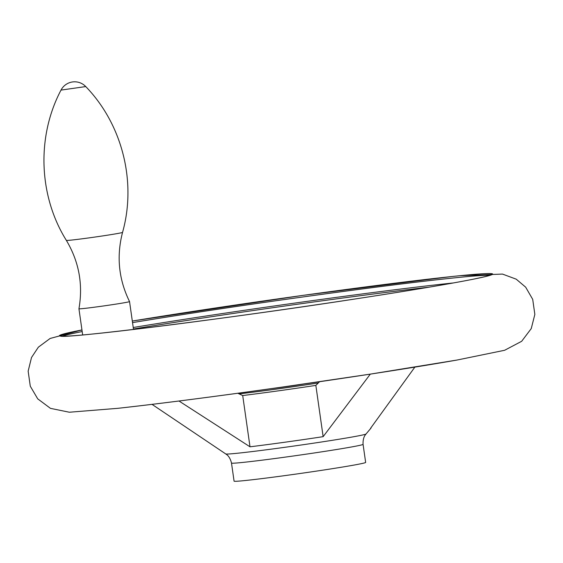 <?xml version="1.0" encoding="UTF-8"?>
<svg xmlns="http://www.w3.org/2000/svg" width="563" height="563" viewBox="0 0 563 563"><rect width="100%" height="100%" fill="white"/><g stroke="black" fill="none" stroke-linecap="round" stroke-linejoin="round"><path stroke-width="0.84" d="M319.559 381.714L315.85 385.395L323.141 436.656L370.32 374.113M237.79 393.255L242.709 395.543A76.674 1.985 -8.1 0 0 315.85 385.395M363.072 444.341A66.448 1.724 171.9 0 1 322.529 451.716A66.448 1.724 171.9 0 1 231.499 463.067L234.074 481.147A66.448 1.724 171.9 0 0 325.104 469.802A66.448 1.724 171.9 0 0 365.647 462.42L363.072 444.341C362.713 436.944 365.908 434.291 365.331 434.889L366.041 433.974A70.875 1.837 171.9 0 1 322.817 441.786A70.875 1.837 171.9 0 1 225.756 453.94L152.024 404.361M414.861 367.118L370.581 428.267A76.674 1.985 -8.1 0 0 371.045 428.028A76.674 1.985 -8.1 0 0 371.066 427.964L371.031 427.697M178.985 401.011L250.007 446.804A76.674 1.985 -8.1 0 0 323.141 436.656M303.668 384.022A25.56 0.662 171.9 0 1 297.327 385.022A25.56 0.662 171.9 0 1 271.711 388.569M318.313 382.96A66.448 1.724 171.9 0 1 312.866 383.804A66.448 1.724 171.9 0 1 239.078 393.861M66.364 240.387C38.566 195.825 36.454 136.513 61.015 90.094L85.752 86.575C122.284 124.303 136.802 181.842 122.544 232.392A28.375 0.739 -8.1 0 1 94.556 237.107A28.375 0.739 -8.1 0 1 66.364 240.387C78.996 261.633 83.183 284.435 78.94 308.784A25.56 0.662 -8.1 0 0 78.94 308.791A25.56 0.662 -8.1 0 0 104.338 305.843A25.56 0.662 -8.1 0 0 129.546 301.592A25.56 0.662 -8.1 0 0 129.546 301.585L133.515 329.468M242.709 395.543L250.007 446.804M133.234 327.504A217.241 5.63 171.9 0 1 453.447 282.936M133.452 329.003A216.129 5.602 171.9 0 1 429.287 287.137M62.514 336.181A217.241 5.63 171.9 0 1 82.184 331.558M132.537 322.613A217.241 5.63 171.9 0 1 352.332 290.262A217.241 5.63 171.9 0 1 489.944 275.349M451.92 276.524L302.901 295.378L132.319 321.044A218.838 5.672 171.9 0 1 445.305 277.235A218.838 5.672 171.9 0 1 359.243 298.341A218.838 5.672 171.9 0 1 117.934 331.29A218.838 5.672 171.9 0 1 81.952 329.946L50.128 338.454L38.354 347.181L31.514 357.498L28.15 371.158L30.289 386.211L37.707 398.836L50.466 408.358L69.326 412.229L117.695 408.337C161.102 403.537 216.649 396.352 284.35 386.781L370.025 374.163A218.838 5.672 171.9 0 1 117.695 408.337M457.086 360.031A218.838 5.672 171.9 0 1 370.032 374.163L457.086 360.031L504.624 350.277L521.655 341.298L531.247 328.595L534.85 314.4L532.704 299.347L525.666 287.172L516.215 279.171L502.477 274.075L459.781 275.715M366.041 433.974L371.045 428.028M60.544 336.012C61.24 339.327 228.902 318.581 359.201 298.348C410.765 290.424 448.605 284.076 472.723 279.311C495.306 274.638 491.64 274.399 491.795 274.638M85.752 86.575A15.335 15.335 0 0 0 61.015 90.094M122.544 232.392C116.344 256.32 118.673 279.382 129.546 301.585M78.94 308.791L82.67 334.957M231.499 463.067C229.781 455.868 225.974 454.207 226.692 454.623L225.756 453.94"/></g></svg>
